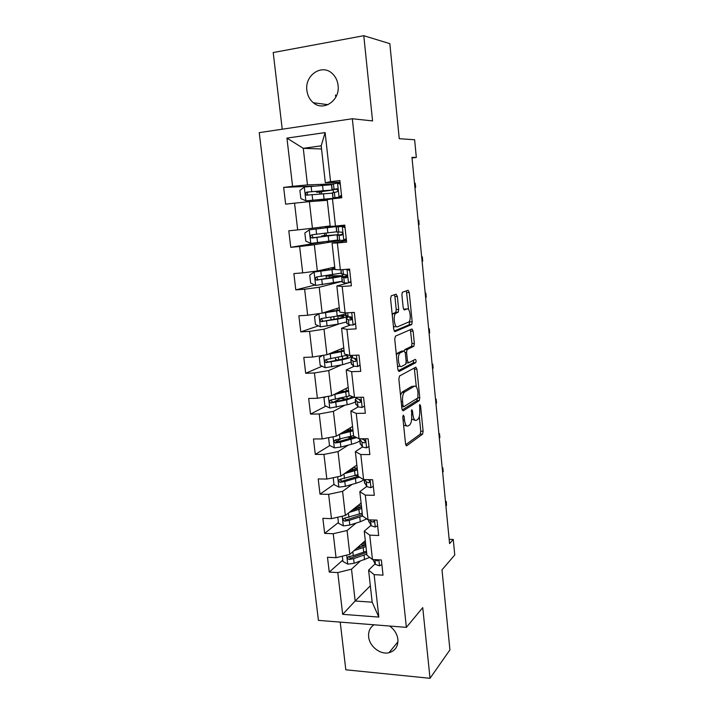 <?xml version="1.0" encoding="UTF-8"?>
<svg xmlns="http://www.w3.org/2000/svg" width="714" height="714" viewBox="0 0 714 714"><rect width="100%" height="100%" fill="white"/><g stroke="black" fill="none" stroke-linecap="round" stroke-linejoin="round"><path stroke-width="1.07" d="M403.276 415.146L402.803 417.333L405.552 443.947L406.721 445.768L422.599 434.13L423.116 431.202L420.573 405.757L419.725 404.526L419.716 409.845C420.019 414.165 419.475 417.253 418.083 419.127L416.449 420.305C414.718 420.992 413.513 419.02 412.862 414.379L412.513 411.005L411.719 409.684L411.621 415.2C411.933 419.591 411.362 422.759 409.916 424.705L408.203 425.937C406.391 426.669 405.141 424.669 404.454 419.93L404.106 416.485L403.276 415.146M306.895 90.491C307.555 95.631 309.706 99.71 313.339 102.745C323.558 111.839 340.248 100.353 338.07 85.332C337.481 80.468 335.518 76.514 332.197 73.471C321.836 63.439 304.512 75.363 306.895 90.491M335.839 97.113L335.473 94.944M374.047 624.795C369.995 627.463 368.192 631.479 368.638 636.852C369.424 646.375 380.339 654.943 388.987 652.712C395.261 650.873 398.233 646.411 397.885 639.342C397.127 633.862 394.342 629.427 389.541 626.026M397.359 296.453L396.145 294.186L391.281 295.783L390.567 298.72L393.735 329.44L394.967 331.626L411.737 324.495L412.174 321.809L409.247 292.481L408.105 290.277L402.321 292.267L401.893 294.936L403.196 307.761L404.365 309.947L407.114 308.912C409.818 307.564 411.523 319.354 409.006 321.889L397.537 326.798C394.708 328.369 392.825 316.248 395.485 313.517L398.233 312.161L398.68 309.421L397.359 296.453L394.922 296.613L394.378 294.766M340.212 622.108L345.817 669.794L430.024 678.3L449.927 649.892L441.993 569.852L454.764 554.974L453.265 539.481L449.579 543.586L411.969 157.339L416.333 157.437L414.62 139.757L399.251 138.695L389.835 43.661L363.783 35.7L273.212 52.55L282.226 129.216M430.024 678.3L422.742 607.623L406.373 627.365L352.323 118.747L372.565 120.916L363.783 35.7M399.537 375.975L398.849 379.036L401.937 408.952L403.133 410.88L419.279 400.599L419.77 397.752L416.914 369.156L415.807 367.192L399.537 375.975M397.868 369.459L394.735 339.141L395.431 336.142L411.978 328.976L413.103 331.064L414.343 343.488L413.888 346.228L407.042 349.628L406.578 352.43L407.426 360.802L408.578 362.828L415.289 359.356C416.128 359.91 416.28 361.025 415.744 362.685L399.081 371.512L397.868 369.459M406.373 627.365L318.435 620.377L259.236 132.643L352.323 118.747M313.714 186.113L283.654 187.407L285.636 204.168L294.552 203.151L297.676 229.899L288.795 230.8L290.75 247.321L299.621 246.491L302.709 272.864L293.865 273.587L295.792 289.884L304.628 289.241L307.672 315.249L298.863 315.784L300.772 331.867L309.555 331.394L312.562 357.045L303.798 357.411L305.681 373.27L314.428 372.967L317.391 398.269L308.662 398.466L310.519 414.111L319.229 413.977L322.148 438.931L313.464 438.967L315.293 454.407L323.96 454.425L326.842 479.058L318.203 478.933L320.006 494.159L328.636 494.338L331.474 518.641L322.871 518.355L324.656 533.385L333.242 533.724L336.044 557.696L327.485 557.268L329.243 572.092L337.793 572.574L342.675 614.343L378.831 617.083L372.172 602.188L368.594 570.111L375.136 563.81M283.654 187.407L292.579 186.318L286.939 138.114L325.12 132.59L330.564 181.677L339.891 180.544L341.774 197.76L332.465 198.822L335.482 226.061L344.764 225.124L346.62 242.091L337.356 242.965L340.337 269.812L349.565 269.062L351.395 285.796L342.184 286.475L345.112 312.946L354.305 312.384L356.107 328.877L346.933 329.377L349.833 355.474L358.972 355.09L360.748 371.36L351.627 371.682L354.483 397.421L363.578 397.207L365.327 413.254L356.25 413.397L359.062 438.78L368.121 438.744L369.852 454.568L360.811 454.541L363.587 479.576L372.601 479.71L374.306 495.311L365.309 495.123L368.049 519.819L377.01 520.113L378.697 535.509L369.745 535.152L372.449 559.517L381.374 559.972L383.034 575.154L374.127 574.645L378.831 617.083M406.703 445.786L406.23 445.768M330.136 225.927L312.437 228.248L309.385 201.651L327.28 200.313M335.482 226.061L330.198 226.445L327.199 199.625L332.465 198.822M309.385 201.651L294.552 203.151M312.437 228.248L297.676 229.899M334.741 267.107L317.337 270.99L314.33 244.759L339.498 240.564M346.46 240.654L332.055 243.099L335.009 269.553L340.337 269.812M314.33 244.759L299.621 246.491M317.337 270.99L302.709 272.864M337.356 242.965L332.055 243.099M339.275 307.743L322.166 313.143L319.203 287.269L342.176 281.325M351.002 282.2L349.985 282.476M348.03 282.994L336.847 285.966L339.757 312.054L345.112 312.946M319.203 287.269L304.628 289.241M322.166 313.143L307.672 315.249M342.184 286.475L336.847 285.966M343.755 347.834L326.932 354.715L324.004 329.199L338.891 323.969M350.279 325.075L341.569 328.244L344.443 353.974L349.833 355.474M324.004 329.199L309.555 331.394M326.932 354.715L312.562 357.045M346.933 329.377L341.569 328.244M348.182 387.407L331.635 395.734L328.743 370.557L341.274 364.988M354.019 366.344L346.228 369.941L349.066 395.315L354.483 397.421M328.743 370.557L314.428 372.967M331.635 395.734L317.391 398.269M351.627 371.682L346.228 369.941M352.546 426.472L336.267 436.192L333.42 411.353L344.567 405.347M358.16 406.953L350.824 411.068L353.617 436.093L359.062 438.78M333.42 411.353L319.229 413.977M336.267 436.192L322.148 438.931M356.25 413.397L350.824 411.068M356.848 465.028L340.846 476.104L338.034 451.605L348.253 445.134M362.435 446.964L355.358 451.632L358.116 476.327L341.89 481.218L340.034 479.71M338.034 451.605L323.96 454.425M340.846 476.104L326.842 479.058M360.811 454.541L355.358 451.632M363.587 479.576L358.116 476.327M361.106 503.084L345.362 515.49L342.586 491.321L352.127 484.369M366.71 486.439L359.829 491.66L362.551 516.026L368.049 519.819M342.586 491.321L328.636 494.338M345.362 515.49L331.474 518.641M365.309 495.123L359.829 491.66M365.3 540.659L349.815 554.359L347.084 530.502L356.081 523.076M370.941 525.379L364.238 531.145L366.925 555.189L372.449 559.517M347.084 530.502L333.242 533.724M349.815 554.359L336.044 557.696M369.745 535.152L364.238 531.145M370.343 585.783L355.161 601.01L351.511 569.174L360.088 561.266M351.511 569.174L337.793 572.574M372.172 602.188L355.161 601.01L342.675 614.343M374.127 574.645L368.594 570.111M412.032 157.981L416.333 157.437M453.265 539.481L449.168 539.32M321.541 148.976L303.272 148.325L307.466 184.908L332.608 183.909M340.069 182.195L325.316 182.739L321.193 145.834L303.272 148.325L286.939 138.114M325.12 132.59L321.193 145.834M307.466 184.908L292.579 186.318M330.564 181.677L325.316 182.739M342.774 560.133L329.243 572.092M338.409 522.496L324.656 533.385M341.417 479.165L340.087 480.103M333.991 484.369L320.006 494.159M352.671 469.437L352.511 468.027M340.471 439.056L336.133 441.707M329.85 445.536L315.293 454.407M341.872 432.845L348.378 431.211L348.2 429.748M340.551 398.519L333.652 402.098M325.914 406.114L310.519 414.111M346.558 399.117L344.746 398.992M336.428 393.316L343.88 391.317M356.188 397.796L355.429 399.706L357.509 401.937L359.794 402.491C361.284 401.795 361.302 400.786 359.856 399.456L357.17 398.814L355.813 397.386M336.615 359.981L335.232 360.579M322.085 366.22L305.681 373.27M351.779 357.901L351.699 357.196M318.399 325.861L300.772 331.867M347.307 317.48L347.156 316.052M314.972 285.056L295.792 289.884M330.885 275.836L330.796 274.997M342.782 276.505L342.541 274.346M323.986 241.876L290.75 247.321M339.427 240.564L327.03 241.502M326.36 235.584L326.084 233.139M325.45 227.525L325.343 226.552M338.186 234.977L337.865 232.059M337.267 226.659L337.186 225.892M332.546 183.926L320.729 185.497M322.433 200.67L322.335 199.804M321.684 193.994L321.416 191.647M334.17 198.635L334.098 198.037M333.492 192.512L333.17 189.621M403.624 425.258L406.766 425.955M411.666 419.047L415.102 420.323M405.695 444.751L420.251 434.139L420.778 431.22L419.296 416.53M416.324 386.899L414.29 368.005M402.152 410.006L416.806 400.75L417.449 398.18M402.955 405.365L403.785 406.721L417.877 397.912L417.958 392.325C417.324 387.72 416.137 385.676 414.406 386.194L404.231 392.298C402.812 394.226 402.268 397.368 402.58 401.714L402.955 405.365L401.571 405.391M413.165 386.229L414.406 386.194M400.518 395.172L402.294 391.95L412.032 386.256M404.195 350.949L404.829 349.592L411.523 346.335L411.978 343.595L410.363 329.681M406.141 362.944L408.265 362.846M398.171 370.789L413.272 362.864L413.602 360.231M400.251 352.841L399.733 353.26C396.993 355.983 398.796 368.299 401.643 366.425L405.668 364.283L406.159 361.454L405.302 353.046L404.133 350.976L400.251 352.841L397.814 352.948L396.395 355.179M397.493 365.845L399.206 366.514M402.009 351.065L404.133 350.976M397.814 352.948L401.714 351.083M392.263 315.16L393.03 313.669L395.797 312.304L396.243 309.573L394.922 296.613M393.405 326.173L395.092 326.932M405.275 309.028L407.114 308.912M403.651 309.465L404.722 309.064M408.56 309.546L406.355 290.848M394.164 331.064L409.167 324.772L409.675 320.64M342.318 556.179L342.934 561.481L347.852 564.158L354.135 563.284L369.754 557.411M353.983 550.673L365.961 546.576M356.438 548.504L365.782 544.943M366.478 551.181L353.278 555.724L348.78 556.572C347.013 557.652 347.147 558.625 349.191 559.499L353.608 558.651L366.8 554.091M365.711 544.327L361.9 543.675M363.64 546.023L363.569 545.362L364.613 545.576M366.612 552.413L350.699 558.143L348.878 556.858M363.569 545.362L360.57 544.844M365.568 543.077L363.248 542.533M381.883 564.613L379.42 565.827L375.448 564.399L373.011 559.74M374.895 559.642L377.304 560.936L378.393 559.821L377.233 560.918M445.482 501.487L446.286 501.505L446.491 505.45L445.92 506.012M445.491 501.558L446.116 501.576L445.545 502.129M446.286 501.505L446.491 505.45M337.793 517.204L338.498 523.273L343.443 525.906L349.78 525.049L360.293 521.755L366.693 518.891M349.271 512.411L361.712 508.502M351.77 510.439L361.543 507.047M362.23 513.17L344.443 518.194C342.604 519.23 342.702 520.22 344.728 521.166L349.244 520.354L362.632 516.079M362.391 514.615L346.326 519.935L344.487 518.516M356.598 506.637L361.034 507.306M358.803 508.252L355.197 507.734M358.223 505.351L359.097 505.476L359.017 504.736M361.418 505.94L359.097 505.476M333.215 477.711L334.009 484.565L338.98 487.144L345.353 486.305L355.974 483.262C359.794 482.146 362.435 480.924 363.881 479.585M358.062 475.827L355.563 475.426M344.398 473.65L357.402 469.928M346.942 471.892L357.259 468.652M357.928 474.658L339.98 479.317C338.159 480.29 338.213 481.298 340.132 482.325L344.817 481.548L359.499 477.157M351.279 468.884L354.697 469.678M351.984 470.49L349.521 470.098M352.939 467.732L354.885 467.947L354.724 466.492M357.214 468.322L354.885 467.947M377.635 525.754L375.162 527.03L371.191 525.799L368.692 520.747M369.959 519.881L370.664 521.059L372.958 522.104C374.029 522.005 374.332 521.3 373.868 520.015M374.109 520.676L373.663 520.006M443.207 471.731L442.832 467.813L443.207 471.731L442.635 472.24M442.207 467.813L442.832 467.813L442.252 468.322M373.324 486.377L370.843 487.716L366.871 486.68L364.426 482.262M364.8 479.594L366.336 481.879L368.629 482.771C370.164 482.03 370.111 481.031 368.469 479.754L367.799 479.638M369.798 481.486L368.602 479.799M439.895 437.628L439.512 433.666L439.895 437.628L439.306 438.084M438.878 433.675L439.512 433.666L438.923 434.121M328.583 437.736L329.466 445.34L334.455 447.874L340.881 447.044L351.591 444.26C355.697 443.171 358.446 442.011 359.829 440.77M353.287 437.736L347.736 437.209M339.275 434.389L353.028 430.845M348.378 431.211L352.912 429.766M353.564 435.638L335.455 439.913C333.661 440.841 333.67 441.85 335.473 442.957L340.328 442.234L356.679 437.611M355.144 436.852L337.392 441.993L335.526 440.377M348.227 429.917L346.924 431.113L347.397 431.461M344.63 432.148L343.809 431.684M347.191 429.667L350.628 429.935L350.387 427.757M352.1 430.087L350.628 429.935M340.266 392.459L342.202 391.245M325.816 396.77L323.96 397.885L324.852 405.597L329.877 408.069L347.165 404.74C351.306 403.758 354.082 402.741 355.501 401.679M346.638 399.09L340.042 398.251M333.857 394.61L348.611 391.245M343.934 391.638L348.512 390.353M350.244 395.77L330.868 399.992C329.109 400.866 329.074 401.884 330.76 403.053L346.62 399.894L354.26 397.332M352.261 396.556C351.466 397.564 348.985 398.564 344.817 399.545L332.84 402.241L330.975 400.518M340.792 391.12L345.058 391.37M322.567 355.42L319.283 357.5L320.184 365.309L325.227 367.737L342.666 364.693L351.109 362.069M337.615 360.097L335.535 359.383M327.976 354.287L344.121 351.118M330.341 353.323L344.05 350.422M348.2 355.019L326.227 359.526C324.495 360.356 324.415 361.382 325.995 362.605L342.113 359.785C347.147 358.74 350.163 357.723 351.163 356.75M345.978 355.697L347.977 356.438C348.316 357.357 345.763 358.392 340.319 359.544L328.226 361.953L327.565 361.936L326.36 360.115M334.67 351.672L335.803 352.252M368.959 446.464L366.469 447.874L362.489 447.044L360.106 443.269M359.561 438.78L361.953 442.171L364.247 442.903C365.755 442.189 365.738 441.181 364.194 439.878L361.355 438.771M365.407 441.761L363.828 439.806M436.54 403.133L436.147 399.126L436.54 403.133L435.942 403.535M435.513 399.135L436.147 399.126L435.549 399.519M364.542 406.043L362.034 407.489L358.053 406.864L355.733 403.758M359.91 402.491L360.713 402.018M362.034 407.489L364.542 406.016M360.936 401.491L358.847 399.313M433.139 368.228L432.746 364.176L433.139 368.228L432.541 368.576M432.113 364.202L432.746 364.176L432.148 364.515M360.079 365.202L357.544 366.55L353.555 366.139L351.297 363.721M357.544 366.55L360.052 365.006M352.27 357.66L350.797 359.24L353.002 361.141L355.286 361.534C356.741 360.856 356.795 359.838 355.447 358.49L352.654 357.982L350.404 355.697M356.384 360.659L354.224 358.33M429.712 332.92L429.31 328.824L429.712 332.92L429.096 333.206M428.668 328.859L429.31 328.824L428.695 329.1M319.176 313.58L314.535 316.57L315.454 324.486L320.524 326.851L338.115 324.111L346.665 321.925M322.915 312.911L339.525 309.956M318.997 313.633L339.578 310.447M339.311 308.055L338.302 308.046M338.141 318.56L337.856 315.972L321.514 318.506C319.81 319.301 319.702 320.336 321.175 321.595L337.552 319.131C344.157 317.926 347.272 316.927 346.897 316.141C346.344 315.624 344.05 315.401 340.016 315.472L339.909 315.481M337.856 315.972L343.541 316.525C343.845 317.186 341.256 318.016 335.758 319.015L323.549 321.13L322.755 321.068L321.693 319.149M345.781 313.892L337.204 315.981L336.642 310.983M355.554 323.799L352.984 325.048L349.003 324.861L346.799 323.147M396.306 312.437L396.823 312.241M352.984 325.048L355.51 323.433M354.358 312.928L353.305 312.446M349.414 316.784C346.995 317.453 345.951 318.016 346.29 318.48L348.441 319.792L350.717 320.006C352.145 319.337 352.225 318.319 350.976 316.954L348.084 316.588L345.906 315.017M351.743 319.283L349.708 318.069L351.101 317.034M426.231 297.202L425.83 293.052L426.231 297.202L425.615 297.426M425.187 293.097L425.83 293.052L425.205 293.267M333.545 277.559L333.367 275.979L326.111 276.148L328.913 275.274M334.946 268.946L314.205 272.007L309.724 275.077L310.652 283.101L315.749 285.413L342.167 281.254M314.205 272.007L334.973 269.223M334.795 267.589L331.742 267.777M334.821 267.857L330.252 268.107M341.265 273.105L316.739 276.934C315.07 277.692 314.919 278.728 316.302 280.031L332.929 277.924C339.596 276.916 342.765 276.166 342.425 275.702L330.02 275.845M333.367 275.979L339.043 276.077L318.81 279.745L317.9 279.638L316.98 277.603M330.832 275.318L329.975 275.524M349.735 270.633L346.87 269.356L343.845 269.526M346.87 269.356L347.379 269.24M350.958 281.825L348.37 282.967L344.38 283.012L342.247 282.012M348.37 282.967L350.904 281.28M348.611 269.142L349.619 269.589M347.075 275.577L341.711 277.157L346.085 277.916C347.477 277.246 347.593 276.22 346.424 274.845L341.337 273.774M346.977 277.371L345.157 276.764L347.209 275.925M422.715 261.056L422.313 256.853L422.715 261.056L422.081 261.217M421.662 256.906L422.313 256.853L421.679 257.013M328.886 235.995L328.824 235.459L321.568 236.031L324.504 235.441L324.656 233.308M333.581 226.909L309.349 229.819L304.842 233.014L305.788 241.153L310.911 243.403L337.597 240.038M309.349 229.819L336.981 226.517L325.441 227.418M333.572 226.882L325.432 227.329M336.687 231.773L311.902 234.79C310.26 235.522 310.081 236.557 311.366 237.887L337.892 234.727L325.486 235.656M328.824 235.459L334.491 235.093L313.999 237.789L312.991 237.637L312.241 235.415M326.343 235.415L325.477 235.54M345.049 227.739L342.167 226.508L336.142 226.882L344.826 225.713M342.167 226.508L339.614 226.508L344.835 225.776M346.308 239.261L343.684 240.306L337.633 240.332M343.684 240.306L346.228 238.547M343.657 226.302L344.951 226.856M342.434 234.371L337.07 235.281L341.39 235.227C342.756 234.558 342.89 233.532 341.81 232.139L336.705 231.979M341.997 234.96L340.542 234.897L342.363 234.504M419.163 224.473L418.743 220.224L419.163 224.473L418.52 224.58M418.743 220.224L418.101 220.323L418.743 220.224M320.265 194.128L319.39 192.146L316.605 192.236L323.87 191.218L323.799 190.593M331.474 184.739L304.423 187.032L299.898 190.379L300.862 198.617L306.003 200.812L333.857 198.278L322.353 199.938M306.003 200.812L330.43 198.644L317.525 200.366L322.362 200.054M320.541 191.771L332.938 189.978L306.993 192.057C305.378 192.762 305.173 193.797 306.377 195.154L332.403 193.128M320.559 191.896L321.443 191.852M306.377 195.154L308.02 195.056C306.752 193.655 306.993 192.619 308.751 191.959L329.511 190.335L323.87 191.218M340.292 184.248L337.392 183.043L331.439 184.399M337.392 183.043L340.212 183.525M341.587 196.109L340.435 196.939L336.437 197.653L341.72 197.314M340.435 196.939L332.947 198.019L341.729 197.385M338.936 197.037L341.488 195.208M332.376 192.887L336.624 191.941C337.963 191.263 338.124 190.236 337.115 188.844L332.001 189.522L337.543 189.335M337.454 189.192L335.5 189.165L336.954 188.737M415.137 183.159L415.655 186.541L415.557 187.461L414.905 187.496L415.557 187.461L415.137 183.159L414.486 183.186M403.071 419.948L404.454 419.93M411.255 411.023L412.513 411.005M411.541 414.397L412.862 414.379M419.368 405.784L420.573 405.757M420.778 431.22L423.116 431.202M420.171 434.219L422.509 434.201M402.794 416.503L404.106 416.485M414.557 369.245L416.914 369.156M418.002 397.787L419.77 397.752M416.806 400.75L419.163 400.706M401.714 406.757L403.499 406.73M402.294 391.95L404.722 391.897M401.197 401.741L402.58 401.714M410.737 331.189L413.103 331.064M411.978 343.595L414.343 343.488M411.353 346.468L413.718 346.361M404.829 349.592L407.23 349.485M405.222 352.484L406.578 352.43M406.096 360.856L407.426 360.802M413.272 362.864L415.637 362.774M396.243 309.573L398.68 309.421M395.556 312.482L398.001 312.33M393.673 313.187L396.127 313.035M406.864 292.651L409.247 292.481M409.809 321.934L412.174 321.809M409.167 324.772L411.541 324.647M346.692 555.117L347.727 564.096M364.042 555.153L364.559 559.749M359.847 547.379L359.66 545.657M363.194 547.629L363.712 552.243M353.608 558.651L354.135 563.284M352.814 551.708L353.278 555.724M350.699 558.143L349.191 559.499M379.527 565.774L378.875 559.847M373.199 560.187L373.127 559.553M375.448 564.399L374.939 559.722M342.211 516.204L343.318 525.843M359.767 517.097L360.293 521.755M355.554 509.287L355.385 507.77M358.91 509.475L359.437 514.142M349.244 520.354L349.78 525.049M348.414 513.089L348.905 517.391M346.326 519.935L344.791 521.166M337.668 476.774L338.855 487.082M355.438 478.541L355.974 483.262M351.725 468.571L351.797 469.205M354.572 470.821L355.108 475.551M344.817 481.548L345.353 486.305M343.952 473.962L344.469 478.55M341.89 481.218L340.328 482.325M375.269 526.977L374.511 520.033M368.977 522.05L368.736 519.846M371.191 525.799L370.664 521.059M374.118 521.113L372.958 522.104M370.959 487.653L370.084 479.674M364.693 483.405L364.274 479.594M366.871 486.68L366.336 481.879M369.754 481.923L368.629 482.771M333.063 436.816L334.331 447.812M351.056 439.476L351.591 444.26M351.475 437.521L351.342 436.29M347.423 430.39L347.539 431.426M350.181 431.649L350.717 436.45M340.328 442.234L340.881 447.044M339.436 434.353L339.98 439.181M337.392 441.993L335.803 442.966M343.907 391.584L341.899 391.638M328.395 396.306L329.752 408.006M346.62 399.894L347.165 404.74M347.156 398.947L346.897 396.681M343.104 398.912L342.961 397.582M342.247 391.245L342.149 390.442M346.272 391.058L345.987 388.514M345.728 391.968L346.272 396.823M335.785 402.384L336.339 407.266M334.875 394.405L335.428 399.296M332.84 402.241L331.225 403.08M323.674 355.251L325.102 367.674M342.113 359.785L342.666 364.693M342.675 359.026L342.399 356.545M338.704 359.874L338.418 357.348M337.802 351.85L337.633 350.342M341.783 351.029L341.524 348.753M341.212 351.743L341.765 356.679M331.18 361.998L331.742 366.951M330.252 353.912L330.823 358.874M328.226 361.953L326.584 362.658M366.585 447.803L365.586 438.753M360.365 444.251L359.829 439.44M362.489 447.044L361.953 442.171M365.3 442.216L364.247 442.903M362.15 407.417L361.034 397.27M355.965 404.57L355.429 399.706M357.17 398.814L357.009 397.359M358.053 406.864L357.509 401.937M360.748 401.973L359.794 402.491M357.652 366.478L356.42 355.197M350.619 356.304L350.529 355.447M351.511 364.363L350.967 359.428M352.654 357.982L352.368 355.376M353.555 366.139L353.002 361.141M356.09 361.168L355.286 361.534M318.89 313.705L320.39 326.798M337.552 319.131L338.115 324.111M334.125 319.301L333.822 316.57M333.215 311.17L333.045 309.706M337.231 310.456L337.008 308.457M326.512 321.068L327.083 326.084M325.575 312.875L326.146 317.9M323.549 321.13L321.88 321.684M353.1 324.968L351.734 312.536M346.094 315.445L345.817 312.902M347.004 323.612L346.451 318.605M348.084 316.588L347.664 312.786M349.003 324.861L348.441 319.792M351.333 319.792L350.717 320.006M330.814 275.176L328.779 275.336M314.089 272.088L315.624 285.359M332.929 277.924L333.5 282.976M329.493 278.174L329.27 276.202M328.565 269.937L328.404 268.518M332.626 269.339L332.474 267.973M332.001 269.678L332.572 274.738M321.773 279.585L322.353 284.663M320.827 271.266L321.407 276.363M318.81 279.745L317.114 280.156M348.486 282.887L347.004 269.419M341.515 274.024L341.042 269.758M342.425 282.298L341.863 277.228M343.452 274.631L342.898 269.606M344.38 283.012L343.809 277.88M326.334 235.361L324.29 235.566M309.233 229.899L310.786 243.349M328.244 236.164L328.815 241.278M324.79 236.495L324.718 235.825M327.307 227.793L327.878 232.925M316.98 237.521L317.569 242.68M316.016 229.096L316.605 234.263M313.999 237.789L312.277 238.048M343.8 240.225L342.301 226.561M336.865 232.041L336.294 226.891M337.793 240.431L337.222 235.29M338.757 232.077L338.177 226.856M339.694 240.582L339.114 235.379M304.307 187.122L305.878 200.759M323.496 193.824L324.076 199.01M320.666 199.929L320.613 199.411M319.747 191.745L319.658 190.959M322.541 185.337L323.13 190.54M312.116 194.877L312.714 200.107M311.143 186.336L311.741 191.575M308.751 191.959L306.993 192.057M321.443 191.905L319.39 192.146M339.052 196.957L337.526 183.105M332.144 189.478L331.573 184.248M333.09 197.983L332.51 192.771M333.991 188.942L333.402 183.641M334.937 197.564L334.357 192.28M327.985 104.681L313.339 102.745M397.957 641.788L388.987 652.712M420.251 434.139L422.599 434.13M416.922 400.652L419.279 400.599M401.803 392.361L404.231 392.298M411.523 346.335L413.888 346.228M404.642 349.735L407.042 349.628M413.379 362.774L415.744 362.685M397.287 353.359L399.733 353.26M395.797 312.304L398.233 312.161M393.03 313.669L395.485 313.517M409.363 324.629L411.737 324.495M378.393 559.883L377.304 560.936M346.254 519.944L344.728 521.166M348.191 471.026L348.245 471.526M341.667 481.245L340.132 482.325M368.594 519.837L368.79 521.648M364.131 479.585L364.515 483.057M343.737 431.729L343.809 432.363M337.017 442.02L335.473 442.957M343.907 391.513L341.997 391.567M355.947 397.975L355.893 397.475M332.313 402.25L330.76 403.053M351.529 358.044L351.413 356.955M335.375 357.955L335.562 359.57M327.565 361.936L325.995 362.605M359.651 439.155L360.186 443.947M355.26 399.465L355.795 404.329M350.378 355.456L350.458 356.125M350.797 359.24L351.35 364.167M347.058 317.587L346.933 316.436M330.752 317.105L331.064 319.836M330.02 310.661L330.136 311.697M322.755 321.068L321.175 321.595M345.665 312.911L345.933 315.32M346.29 318.48L346.843 323.469M330.805 275.077L329.565 275.176M342.524 276.586L342.443 275.881M326.111 276.148L326.387 278.638M325.325 269.205L325.459 270.383M317.9 279.638L316.302 280.031M340.89 269.767L341.354 273.962M341.711 277.157L342.274 282.226M326.325 235.263L324.504 235.441M321.568 236.031L321.657 236.869M320.657 227.998L320.711 228.498M312.991 237.637L311.366 237.887M336.142 226.882L336.713 232.032M337.07 235.281L337.642 240.413M317.453 199.715L317.525 200.366M316.489 191.245L316.605 192.236M331.421 184.31L332.001 189.522M332.367 192.816L332.947 198.019"/></g></svg>
